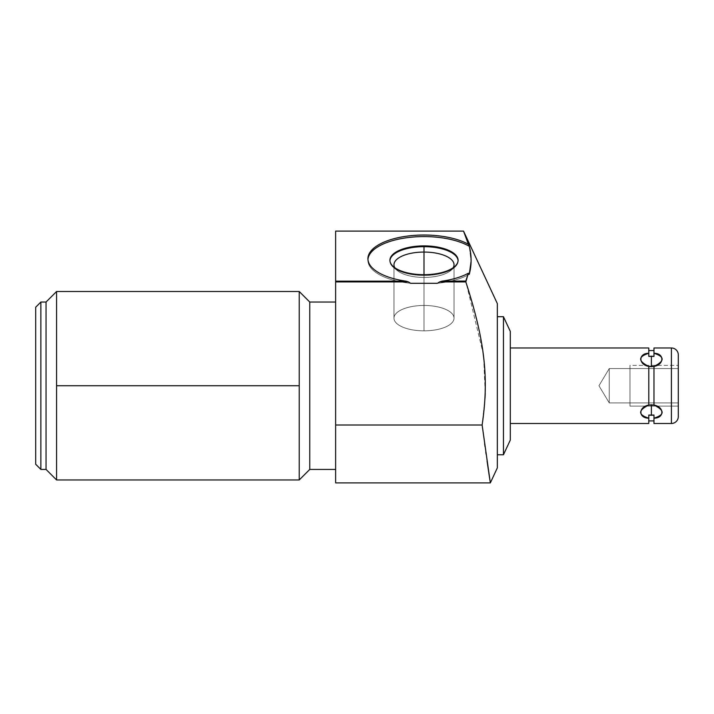 <?xml version="1.0" encoding="UTF-8"?>
<svg xmlns="http://www.w3.org/2000/svg" width="714" height="714" viewBox="0 0 714 714"><rect width="100%" height="100%" fill="white"/><g stroke="black" fill="none" stroke-linecap="round" stroke-linejoin="round"><path stroke-width="0.54" stroke-dasharray="3.57 2.68" d="M510.296 440.092L510.296 331.367L510.296 440.092M510.296 423.482L510.296 347.977M503.45 316.704L503.45 454.764L503.45 316.704M335.642 482.896L335.642 425.008L335.642 482.896L335.642 425.008L482.12 425.008L335.642 425.008L335.642 231.104L335.642 281.173L406.016 281.173L408.417 281.914A132.715 56.085 90 0 0 410.63 283.306A132.715 56.085 90 0 1 408.417 281.914L335.642 281.914L335.642 482.896L335.642 281.173L406.016 281.173A56.085 23.705 0 0 1 378.331 244.964A56.085 23.705 0 0 1 468.366 244.224L469.285 246.294A56.085 23.705 180 0 0 406.587 237.753A56.085 23.705 180 0 0 367.915 260.289A56.085 23.705 180 0 0 410.63 283.306L437.379 283.306A56.085 23.705 180 0 0 469.285 274.283L468.366 273.23A56.085 23.705 0 0 1 441.993 281.173L439.592 281.914L465.831 281.914C484.672 340.551 489.206 377.331 482.12 425.008C489.206 377.331 484.672 340.551 465.831 281.914L439.592 281.914L465.831 281.914L465.76 281.173L441.993 281.173L439.592 281.914A132.715 56.085 90 0 1 437.379 283.306A56.085 23.705 180 0 0 469.285 274.283A56.085 23.705 180 0 1 437.379 283.306A56.085 23.705 180 0 0 469.285 274.283L470.606 267.536L469.285 274.283A56.085 23.705 180 0 1 437.379 283.306L410.63 283.306A132.715 56.085 90 0 1 408.417 281.914L406.016 281.173L335.642 281.173L335.642 281.914L408.417 281.914L406.016 281.173A56.085 23.705 0 0 1 367.915 258.727A56.085 23.705 0 0 1 405.873 236.298A56.085 23.705 0 0 1 468.366 244.224L469.285 246.294L471.088 261.422L469.285 246.294A56.085 23.705 180 0 0 377.403 247.098A56.085 23.705 180 0 0 410.63 283.306A56.085 23.705 180 0 1 367.942 259.503A56.085 23.705 0 0 0 410.63 283.306A56.085 23.705 180 0 1 367.915 260.289A56.085 23.705 180 0 1 367.942 259.503M468.366 273.23L467.857 275.068L468.366 273.23A56.085 23.705 0 0 1 441.993 281.173L465.76 281.173L468.366 273.23A56.085 23.705 180 0 1 441.993 281.173L465.76 281.173L483.164 353.582M489.126 474.997L487.323 462.824M489.438 477.059L489.956 480.406M497.346 467.849L497.346 303.611L497.346 467.849M463.538 231.104L464.769 233.862M497.346 316.704L497.346 454.764M335.642 302.031L335.642 469.428L335.642 302.031M309.751 302.031L309.751 469.428L309.751 302.031M299.228 479.96L299.228 385.73L56.584 385.73L56.584 479.96L56.584 385.73L299.228 385.73L299.228 291.499L299.228 479.96L299.228 385.73L56.584 385.73L56.584 291.499M46.053 302.031L46.053 469.428L46.053 302.031M40.876 302.031L40.876 469.428L40.876 302.031M35.7 307.207L35.7 464.252L35.7 307.207M424 274.694A34.085 14.405 0 0 1 389.915 260.289A34.085 14.405 0 0 1 424 245.884A34.085 14.405 0 0 1 458.085 260.289A34.085 14.405 0 0 1 424 274.694A34.085 14.405 0 0 1 389.915 260.289A34.085 14.405 0 0 1 424 245.884L424 246.669A34.085 14.405 180 0 0 389.915 261.074A34.085 14.405 180 0 0 424 275.479L424 274.694L424 275.479A34.085 14.405 180 0 0 458.085 261.074A34.085 14.405 180 0 0 424 246.669L424 245.884A34.085 14.405 0 0 1 458.085 260.289A34.085 14.405 0 0 1 424 274.694L424 277.434A30.024 12.691 180 0 0 450.57 270.668A30.024 12.691 180 0 0 424 252.06L424 246.669A34.085 14.405 0 0 1 454.158 267.786A34.085 14.405 0 0 1 424 275.479A34.085 14.405 0 0 1 393.851 267.786A34.085 14.405 0 0 1 424 246.669L424 252.06A30.024 12.691 180 0 0 397.439 270.668A30.024 12.691 180 0 0 424 277.434L424 275.479A34.085 14.405 180 0 1 389.915 261.074A34.085 14.405 180 0 1 389.933 260.681A34.085 14.405 0 0 0 393.851 267.786A34.085 14.405 0 0 0 424 275.479L424 305.467A30.024 12.691 180 0 0 393.976 318.158A30.024 12.691 180 0 0 424 330.85L424 277.434A30.024 12.691 0 0 1 393.976 264.751A30.024 12.691 0 0 1 424 252.06L424 305.467L424 252.06A30.024 12.691 0 0 1 454.033 264.751A30.024 12.691 0 0 1 424 277.434L424 330.85A30.024 12.691 180 0 0 454.033 318.158A30.024 12.691 180 0 0 424 305.467A30.024 12.691 0 0 1 454.033 318.158A30.024 12.691 0 0 1 424 330.85A30.024 12.691 0 0 1 393.976 318.158A30.024 12.691 0 0 1 424 305.467L424 274.694A34.085 14.405 0 0 1 394.485 253.086A34.085 14.405 0 0 1 453.524 253.086A34.085 14.405 0 0 1 424 274.694L424 275.479A34.085 14.405 0 0 0 454.158 267.786A34.085 14.405 0 0 0 458.076 260.681A34.085 14.405 180 0 1 458.085 261.074A34.085 14.405 180 0 1 424 275.479L424 277.434L424 275.479A34.085 14.405 0 0 1 394.485 253.872A34.085 14.405 0 0 1 453.524 253.872A34.085 14.405 0 0 1 424 275.479L424 305.467A30.024 12.691 180 0 1 454.033 318.158A30.024 12.691 180 0 1 424 330.85A30.024 12.691 180 0 1 393.976 318.158A30.024 12.691 180 0 1 424 305.467A30.024 12.691 0 0 0 393.976 318.158A30.024 12.691 0 0 0 424 330.85L424 277.434A30.024 12.691 180 0 1 397.439 270.668A30.024 12.691 180 0 1 394.815 267.723A30.024 12.691 0 0 0 424 277.434L424 330.85A30.024 12.691 0 0 0 454.033 318.158A30.024 12.691 0 0 0 424 305.467L424 245.884M439.592 281.914A132.715 56.085 90 0 1 437.379 283.306A132.715 56.085 90 0 0 439.592 281.914L441.993 281.173M453.194 267.723A30.024 12.691 180 0 1 450.57 270.668A30.024 12.691 180 0 1 424 277.434A30.024 12.691 0 0 0 453.194 267.723A30.024 12.691 180 0 1 424 277.434A30.024 12.691 180 0 1 394.815 267.723M653.97 418.163L653.97 415.066C653.97 422.777 653.97 422.777 653.97 415.066C653.97 422.777 653.97 422.777 653.97 415.066L648.785 415.066L648.785 420.894L648.785 415.066C648.785 422.777 648.785 422.777 648.785 415.066L648.785 418.163C638.271 418.252 638.271 406.864 648.785 405.052L648.785 366.336L648.785 405.124L648.785 366.336L648.785 405.124L653.97 405.124L653.97 366.336L653.97 405.124L653.97 366.336L648.785 366.336L648.785 405.124L653.97 405.124L653.97 366.336L653.97 405.052C664.493 406.864 664.493 418.252 653.97 418.163L653.97 423.482L653.97 415.066L653.97 420.894L653.97 415.066L653.256 415.164L653.97 415.066L653.97 418.163C664.832 414.789 664.832 410.416 653.97 405.052C664.832 410.416 664.832 414.789 653.97 418.163L653.97 423.482M648.785 353.296L648.785 356.402C648.785 348.691 648.785 348.691 648.785 356.402L648.785 350.565L648.785 356.402L652.694 356.241L651.382 356.188L651.382 366.666L648.785 366.407C637.932 361.043 637.932 356.679 648.785 353.296L648.785 347.977L648.785 353.296C637.932 356.679 637.932 361.043 648.785 366.407C638.271 364.595 638.271 353.207 648.785 353.296L648.785 347.977M648.999 356.366L649.713 356.268L648.999 356.366M653.97 347.977L653.97 353.296C664.493 353.207 664.493 364.595 653.97 366.416L653.97 405.124L651.382 404.802L651.382 415.28L651.382 404.802L648.785 405.124L648.785 366.336L648.785 405.052C637.932 410.416 637.932 414.789 648.785 418.163L648.785 415.066L648.785 418.163C637.932 414.789 637.932 410.416 648.785 405.052L648.785 366.336L653.97 366.336L651.382 366.666L651.382 356.188L650.061 356.241L653.97 356.402L653.97 350.565L653.97 356.402C653.97 348.691 653.97 348.691 653.97 356.402L653.97 353.296L653.97 356.402C653.97 348.691 653.97 348.691 653.97 356.402L653.256 356.295L653.97 356.402L653.97 353.296C664.832 356.679 664.832 361.043 653.97 366.416L653.97 405.052M651.382 415.28L650.061 415.227L651.382 415.28L651.382 404.802M671.401 423.482L671.401 347.977L671.401 423.482M678.3 416.583L678.3 354.885L678.3 416.583M678.3 402.901L678.3 368.558L678.3 402.901L678.3 368.558L609.265 368.558L609.265 402.901L678.3 402.901L609.265 402.901L609.265 368.558L678.3 368.558L678.3 402.901L678.3 368.558L678.3 402.901L609.265 402.901L598.948 385.73L609.265 368.558L609.265 402.901L609.265 368.558L598.948 385.73L609.265 402.901L609.265 368.558L609.265 402.901L598.948 385.73L609.265 368.558L678.3 368.558M629.98 406.096L678.3 406.096L678.3 365.372L678.3 406.096L678.3 365.372L629.98 365.372L629.98 406.096L678.3 406.096L629.98 406.096L629.98 365.372L678.3 365.372L678.3 406.096L678.3 365.372L629.98 365.372L629.98 406.096L629.98 365.372M629.98 402.901L629.98 368.558L629.98 402.901M490.339 482.896L489.938 480.299M489.643 478.389L487.269 462.413M487.064 460.994L486.082 454.131M485.797 452.14L485.047 446.759M484.645 443.876L482.12 425.008L335.642 425.008M469.285 274.283A56.085 23.705 180 0 1 437.379 283.306L410.63 283.306A56.085 23.705 0 0 1 377.403 247.098A56.085 23.705 0 0 1 469.285 246.294L468.366 244.224A56.085 23.705 180 0 0 378.331 244.964A56.085 23.705 180 0 0 406.016 281.173M335.642 281.173L335.642 231.104M335.642 281.914L408.417 281.914M483.673 357.687L485.217 393.557M485.011 398.153L482.12 424.991M469.285 246.294L470.803 254.648L471.088 261.422M467.554 241.377L468.366 244.224M424 277.434L424 275.479L424 277.434A30.024 12.691 180 0 0 450.007 258.406A30.024 12.691 180 0 0 398.001 258.406A30.024 12.691 180 0 0 424 277.434L424 330.85A30.024 12.691 0 0 1 398.001 311.813A30.024 12.691 0 0 1 450.007 311.813A30.024 12.691 0 0 1 424 330.85L424 277.434M389.933 260.681A34.085 14.405 0 0 0 424 275.479A34.085 14.405 0 0 0 458.076 260.681M424 305.467A30.024 12.691 0 0 0 398.001 324.504A30.024 12.691 0 0 0 450.007 324.504A30.024 12.691 0 0 0 424 305.467M648.794 415.066L648.785 415.066C648.785 422.777 648.785 422.777 648.785 415.066M653.97 353.296C664.832 356.679 664.832 361.043 653.97 366.416M651.382 366.666L651.382 356.188M671.401 406.096L671.401 365.372M299.228 385.73L299.228 291.499M56.584 479.96L56.584 385.73M648.785 356.402C648.785 348.691 648.785 348.691 648.785 356.402M648.785 418.163L648.785 423.482M648.785 366.407L648.785 405.052M629.98 368.558L629.98 402.901L629.98 368.558M367.915 260.289L367.915 258.727L367.915 260.289M389.915 260.289L389.915 261.074L389.915 260.289M458.085 260.289L458.085 261.074L458.085 260.289M450.57 270.668L454.158 267.786L450.57 270.668M393.851 267.786L397.439 270.668L393.851 267.786M393.976 264.751L393.976 318.158L393.976 264.751M454.033 318.158L454.033 264.751L454.033 318.158"/><path stroke-width="1.07" d="M648.785 418.163C637.932 414.789 637.932 410.416 648.785 405.052L653.97 405.124L651.382 404.802L651.382 415.28L648.785 415.066L650.061 415.227L648.794 415.066L648.785 423.482L510.296 423.482L510.296 331.367L510.296 440.092L503.45 454.764L510.296 440.092L510.296 331.367L503.45 316.704L497.346 316.704L503.45 316.704L503.45 454.764L497.346 454.764L503.45 454.764L503.45 316.704L510.296 331.367L510.296 347.977L648.785 347.977L648.785 353.296C637.932 356.679 637.932 361.043 648.785 366.407L648.785 405.052C637.932 410.416 637.932 414.789 648.785 418.163L648.785 423.482L510.296 423.482L648.785 423.482L648.785 415.066L651.382 415.28L651.382 404.802L648.785 405.124L648.785 366.336L653.97 366.416C664.832 361.043 664.832 356.679 653.97 353.296L653.97 347.977L671.401 347.977L671.401 423.482L653.97 423.482L653.97 418.163C664.832 414.789 664.832 410.416 653.97 405.052L653.97 366.416C664.493 364.595 664.493 353.207 653.97 353.296L653.97 356.402L648.785 356.402L648.785 347.977L510.296 347.977L648.785 347.977L648.785 353.296C638.271 353.207 638.271 364.595 648.785 366.407L651.382 366.666L651.382 356.188L648.785 356.402L648.785 353.296L648.785 356.402L651.382 356.188L651.382 366.666L653.97 366.416L651.382 366.666L651.382 356.188L653.97 356.402L653.97 347.977L671.401 347.977L653.97 347.977L653.97 353.296C664.832 356.679 664.832 361.043 653.97 366.416L653.97 405.124L648.785 405.052C638.271 406.864 638.271 418.252 648.785 418.163L648.785 415.066L653.97 415.066L653.97 418.163L653.97 415.066L651.382 415.28L653.97 415.066L653.97 418.163C664.493 418.252 664.493 406.864 653.97 405.052C664.832 410.416 664.832 414.789 653.97 418.163L653.97 423.482L671.401 423.482A6.899 6.899 0 0 0 678.3 416.583A6.899 6.899 0 0 1 671.401 423.482L671.401 347.977A6.899 6.899 0 0 1 678.3 354.885A6.899 6.899 0 0 0 671.401 347.977A6.899 6.899 0 0 1 678.3 354.885L678.3 416.583L678.3 354.885M471.088 261.422L469.285 274.283C471.704 264.956 471.704 255.621 469.285 246.294L463.538 231.104L497.346 303.611L463.538 231.104L468.366 244.224A56.085 23.705 0 0 0 405.873 236.298A56.085 23.705 0 0 0 367.915 258.727A56.085 23.705 0 0 0 406.016 281.173L408.417 281.914A132.715 56.085 90 0 0 410.63 283.306L437.379 283.306A132.715 56.085 90 0 0 439.592 281.914L465.831 281.914L468.366 273.23L469.285 274.283C471.704 264.956 471.704 255.621 469.285 246.294C471.704 255.621 471.704 264.956 469.285 274.283M439.592 281.914L441.993 281.173L439.592 281.914A132.715 56.085 90 0 1 437.379 283.306A132.715 56.085 90 0 0 439.592 281.914L465.831 281.914L465.787 281.102L465.831 281.914C484.467 339.784 489.295 377.242 482.12 425.008C489.295 377.242 484.467 339.784 465.831 281.914L439.592 281.914L441.993 281.173A56.085 23.705 0 0 0 468.366 273.23L465.76 281.173L441.993 281.173L465.805 281.066M487.323 462.824L489.438 477.059M490.339 482.896L335.642 482.896L335.642 425.008L482.12 425.008L490.339 482.896L497.346 467.849L490.339 482.896L482.12 425.008L335.642 425.008L335.642 281.914L408.417 281.914A132.715 56.085 90 0 0 410.63 283.306A132.715 56.085 90 0 1 408.417 281.914L335.642 281.914L335.642 281.173L406.016 281.173L408.417 281.914L406.016 281.173L335.642 281.173L335.642 231.104L463.538 231.104L335.642 231.104L335.642 425.008L482.12 425.008L490.339 482.896L497.346 467.849L497.346 303.611L497.346 467.849M467.554 241.377L464.769 233.862M367.942 259.503A56.085 23.705 180 0 1 407.471 237.637A56.085 23.705 180 0 1 469.285 246.294A56.085 23.705 0 0 0 407.471 237.637A56.085 23.705 0 0 0 367.942 259.503A56.085 23.705 180 0 1 407.471 237.637A56.085 23.705 180 0 1 469.285 246.294L468.366 244.224A56.085 23.705 0 0 0 378.331 244.964A56.085 23.705 0 0 0 406.016 281.173L335.642 281.173L335.642 281.914L408.417 281.914M424 245.884A34.085 14.405 0 0 0 389.915 260.289A34.085 14.405 0 0 0 424 274.694A34.085 14.405 0 0 0 458.085 260.289A34.085 14.405 0 0 0 424 245.884A34.085 14.405 0 0 0 389.915 260.289A34.085 14.405 0 0 0 424 274.694A34.085 14.405 0 0 0 458.085 260.289A34.085 14.405 0 0 0 424 245.884L424 246.669L424 245.884A34.085 14.405 0 0 0 394.485 267.491A34.085 14.405 0 0 0 453.524 267.491A34.085 14.405 0 0 0 424 245.884L424 246.669A34.085 14.405 180 0 1 458.076 260.681A34.085 14.405 0 0 0 424 246.669L424 252.06A30.024 12.691 180 0 1 453.194 267.723A30.024 12.691 0 0 0 454.033 264.751A30.024 12.691 0 0 0 424 252.06L424 246.669A34.085 14.405 0 0 0 389.933 260.681A34.085 14.405 180 0 1 424 246.669A34.085 14.405 0 0 0 389.933 260.681M441.993 281.173A56.085 23.705 0 0 0 468.366 273.23A56.085 23.705 180 0 1 441.993 281.173L465.76 281.173L468.366 273.23M335.642 302.031L309.751 302.031L335.642 302.031L309.751 302.031L309.751 469.428L335.642 469.428L309.751 469.428L309.751 302.031L299.228 291.499L309.751 302.031L309.751 469.428L309.751 302.031L299.228 291.499L299.228 479.96L299.228 385.73L56.584 385.73L299.228 385.73L56.584 385.73L56.584 291.499L56.584 479.96L56.584 385.73L56.584 479.96L46.053 469.428L46.053 302.031L56.584 291.499L46.053 302.031L40.876 302.031L35.7 307.207L35.7 464.252L40.876 469.428L46.053 469.428L56.584 479.96L299.228 479.96L309.751 469.428L299.228 479.96L309.751 469.428L335.642 469.428M35.7 464.252L35.7 307.207L40.876 302.031L40.876 469.428L35.7 464.252L40.876 469.428L40.876 302.031L46.053 302.031L46.053 469.428L40.876 469.428L46.053 469.428L56.584 479.96M489.956 480.406L489.126 474.997M394.815 267.723A30.024 12.691 180 0 1 424 252.06A30.024 12.691 0 0 0 393.976 264.751A30.024 12.691 0 0 0 394.815 267.723A30.024 12.691 180 0 1 424 252.06L424 246.669A34.085 14.405 0 0 1 458.076 260.681M652.694 356.241L653.256 356.295L652.694 356.241M653.256 415.164L652.694 415.227L653.256 415.164M489.938 480.299L489.643 478.389M487.269 462.413L487.064 460.994M486.082 454.131L485.797 452.14M485.047 446.759L484.645 443.876M335.642 281.173L335.642 231.104L463.538 231.104L497.346 303.611L497.346 465.805L497.346 454.764L503.45 454.764L510.296 440.092M497.346 303.611L497.346 316.704L503.45 316.704L503.45 454.764L503.45 316.704L510.296 331.367M406.016 281.173A56.085 23.705 180 0 1 378.331 244.964A56.085 23.705 180 0 1 468.366 244.224L469.285 246.294M482.12 424.991L482.12 425.008C489.295 377.242 484.467 339.784 465.831 281.914M468.366 244.224L463.538 231.104M335.642 281.914L335.642 425.008M35.7 307.207L35.7 464.252L35.7 307.207L40.876 302.031L46.053 302.031L46.053 469.428L46.053 302.031L56.584 291.499L56.584 385.73M40.876 302.031L40.876 469.428L40.876 302.031M483.164 353.582L483.673 357.687M485.217 393.557L485.011 398.153M424 274.694L424 252.06A30.024 12.691 180 0 1 453.194 267.723M651.382 366.666L648.785 366.407C637.932 361.043 637.932 356.679 648.785 353.296M653.97 353.296L653.97 356.402L651.382 356.188M653.97 418.163L653.97 423.482L671.401 423.482L671.401 406.096M671.401 365.372L671.401 423.482A6.899 6.899 0 0 0 678.3 416.583L678.3 406.096M678.3 365.372L678.3 416.583M651.382 404.802L651.382 415.28M299.228 385.73L299.228 479.96M648.785 405.052L648.785 366.407M653.97 405.052L653.97 366.416M299.228 291.499L56.584 291.499M648.785 350.565L653.97 350.565M653.97 420.894L648.785 420.894"/></g></svg>
